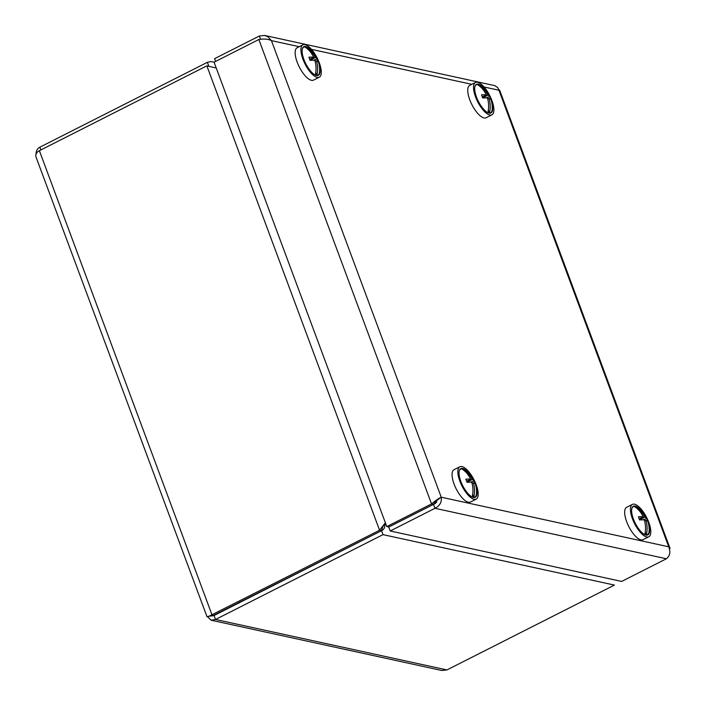 <?xml version="1.0" encoding="UTF-8"?>
<svg xmlns="http://www.w3.org/2000/svg" width="706" height="706" viewBox="0 0 706 706"><rect width="100%" height="100%" fill="white"/><g stroke="black" fill="none" stroke-linecap="round" stroke-linejoin="round"><path stroke-width="1.06" d="M239.537 602.103L239.246 603.003M212.365 615.985L381.549 530.7C383.985 529.429 385.026 527.576 384.682 525.149L384.505 523.826M384.682 525.149L386.005 524.479M383.014 534.636L614.414 585.089L446.933 669.932L441.779 670.497L211.112 620.203L215.533 619.48L383.014 534.636L381.549 530.7L214.05 615.517L206.946 616.585L36.015 156.988C35.265 154.455 36.385 152.364 39.377 150.696L206.858 65.852L216.248 68.023M208.782 66.152L207.361 62.322L39.88 147.166C37.356 148.56 36.077 150.846 36.05 154.023M385.379 522.811L382.837 526.597L381.531 530.674L379.572 530.25L208.058 616.717M207.573 616.797L211.112 620.203M384.779 523.508L379.572 530.25L206.858 65.852M214.218 62.128L210.6 61.581L207.361 62.322M312.255 51.697A16.044 5.983 63.1 0 0 302.318 48.996A16.044 5.983 63.1 0 0 305.769 63.716A16.044 5.983 63.1 0 0 315.6 75.207A16.044 5.983 63.1 0 0 320.065 72.03A16.044 5.983 63.1 0 0 319.297 65.596M302.909 44.831L297.138 47.752A18.144 6.769 63.1 0 0 299.3 66.999A18.144 6.769 63.1 0 0 313.535 80.122L319.306 77.201A18.144 6.769 63.1 0 0 321.23 73.459A18.144 6.769 63.1 0 0 314.797 53.841A18.144 6.769 63.1 0 0 302.909 44.831A18.144 6.769 63.1 0 0 305.071 64.069A18.144 6.769 63.1 0 0 319.306 77.201M302.274 49.199A15.7 5.86 -116.9 0 1 304.798 46.905A15.7 5.86 -116.9 0 1 306.369 47.249A15.7 5.86 -116.9 0 1 307.631 47.92A26.166 26.166 0 0 1 319.606 71.562A15.7 5.86 -116.9 0 1 316.844 75.41A15.7 5.86 -116.9 0 1 315.405 75.127M306.748 48.264L306.369 47.249A26.104 23.174 102.3 0 1 315.255 57.61A26.104 7.042 -20.4 0 1 317.285 59.048A25.513 24.11 -164.6 0 1 318.459 62.199A26.104 7.042 -20.4 0 0 316.429 60.76A26.104 23.174 102.3 0 1 316.844 75.41L315.75 72.48M315.273 75.057A26.104 23.174 -77.7 0 0 316.023 67.979A26.104 23.174 102.3 0 0 314.85 60.416A26.104 7.042 -20.4 0 0 310.075 60.372A25.513 13.529 -100.3 0 0 308.901 57.221A26.104 7.042 -20.4 0 1 313.685 57.265L309.705 59.286M304.798 46.905A26.104 23.174 -77.7 0 1 309.749 51.114L309.749 51.114A26.104 23.174 102.3 0 1 313.685 57.265M310.658 58.801L311.019 59.754L310.04 60.248M310.666 58.801L311.019 59.754L315.255 57.61M317.285 59.048L313.34 60.284M315.132 61.413L316.429 60.76M469.172 473.629A16.044 5.983 63.1 0 0 459.235 470.928A16.044 5.983 63.1 0 0 461.618 483.372A16.044 5.983 63.1 0 0 472.517 497.139A16.044 5.983 63.1 0 0 476.215 487.528M459.827 466.763L454.055 469.684A18.144 6.769 63.1 0 0 454.999 486.355A18.144 6.769 63.1 0 0 470.443 502.054L476.223 499.133A18.144 6.769 63.1 0 0 474.061 479.886A18.144 6.769 63.1 0 0 459.827 466.763A18.144 6.769 63.1 0 0 460.78 483.425A18.144 6.769 63.1 0 0 476.223 499.133M641.763 511.259A16.044 5.983 63.1 0 0 632.144 507.614A16.044 5.983 63.1 0 0 631.826 508.558A16.044 5.983 63.1 0 0 635.276 523.278A16.044 5.983 63.1 0 0 645.107 534.769A16.044 5.983 63.1 0 0 648.805 525.158M632.417 504.393L626.637 507.314A18.144 6.769 63.1 0 0 625.26 508.849A18.144 6.769 63.1 0 0 630.043 528.847A18.144 6.769 63.1 0 0 643.034 539.684L648.814 536.763A18.144 6.769 63.1 0 0 646.652 517.516A18.144 6.769 63.1 0 0 632.417 504.393A18.144 6.769 63.1 0 0 631.04 505.928A18.144 6.769 63.1 0 0 635.815 525.926A18.144 6.769 63.1 0 0 648.814 536.763M299.229 46.693L271.439 40.63L441.232 497.2L436.114 500.978L433.51 504.349L434.993 508.302C439.847 505.77 441.93 502.063 441.232 497.2C438.911 498.198 435.681 500.439 431.542 503.916L433.51 504.349L388.75 527.02L386.791 526.588L431.542 503.916L258.837 39.518C263.929 38.653 268.13 39.024 271.439 40.63L267.865 36.721L264.582 35.45L259.34 35.997L260.567 39.307M386.791 526.588L214.077 62.199L258.837 39.518M264.9 35.512L494.747 85.629L497.756 87.606L498.939 90.236L499.53 89.865L670.056 548.412M215.604 61.422L214.58 58.669L259.34 35.997M670.065 548.412L668.732 546.806C670.735 551.942 669.959 555.922 666.393 558.764L621.633 581.435L390.233 530.983L434.993 508.302L666.393 558.764M390.233 530.983L388.768 527.047L435.284 503.484L436.855 501.798M474.864 86.829A15.7 5.86 -116.9 0 1 477.388 84.535A15.7 5.86 -116.9 0 1 478.959 84.879A15.7 5.86 -116.9 0 1 480.221 85.55A26.166 26.166 0 0 1 492.197 109.192A15.7 5.86 -116.9 0 1 489.435 113.039A15.7 5.86 -116.9 0 1 487.996 112.757M479.339 85.894L478.959 84.879A26.104 23.174 102.3 0 1 487.846 95.239A26.104 7.042 -20.4 0 1 489.876 96.678A25.513 24.11 -164.6 0 1 491.041 99.828A26.104 7.042 -20.4 0 0 489.011 98.39A26.104 23.174 102.3 0 1 489.435 113.039L488.34 110.11M487.864 112.686A26.104 23.174 -77.7 0 0 488.614 105.609A26.104 23.174 102.3 0 0 487.44 98.046A26.104 7.042 -20.4 0 0 482.666 98.002A25.513 13.529 -100.3 0 0 481.492 94.851A26.104 7.042 -20.4 0 1 486.266 94.895L482.295 96.916M477.388 84.535A26.104 23.174 -77.7 0 1 482.339 88.744L482.339 88.744A26.104 23.174 102.3 0 1 486.266 94.895M487.846 95.239L483.61 97.384L483.248 96.431L483.61 97.384L482.622 97.878M489.876 96.678L485.931 97.913M487.722 99.043L489.011 98.39M631.782 508.761A15.7 5.86 -116.9 0 1 634.306 506.467A15.7 5.86 -116.9 0 1 635.868 506.811A15.7 5.86 -116.9 0 1 637.139 507.482A26.166 26.166 0 0 1 649.114 531.124A15.7 5.86 -116.9 0 1 646.343 534.971A15.7 5.86 -116.9 0 1 644.913 534.689M636.247 507.826L635.868 506.811A26.104 23.174 102.3 0 1 644.755 517.171A26.104 7.042 -20.4 0 1 646.793 518.61A25.513 24.11 -164.6 0 1 647.958 521.76A26.104 7.042 -20.4 0 0 645.928 520.322A26.104 23.174 102.3 0 1 646.343 534.971L645.258 532.042M644.781 534.618A26.104 23.174 -77.7 0 0 645.531 527.541L645.522 527.541A26.104 23.174 102.3 0 0 644.357 519.978A26.104 7.042 -20.4 0 0 639.583 519.934A25.513 13.529 -100.3 0 0 638.409 516.783A26.104 7.042 -20.4 0 1 643.184 516.827L639.204 518.848M634.306 506.467A26.104 23.174 -77.7 0 1 639.257 510.676L639.257 510.676A25.504 11.014 -55.2 0 1 639.257 510.676A26.104 23.174 102.3 0 1 643.184 516.827M644.755 517.171L640.527 519.316L640.165 518.363L640.527 519.316L639.539 519.81M646.793 518.61L642.839 519.845M644.64 520.975L645.928 520.322M484.845 89.327A16.044 5.983 63.1 0 0 474.909 86.626A16.044 5.983 63.1 0 0 474.714 89.503A16.044 5.983 63.1 0 0 488.19 112.836A16.044 5.983 63.1 0 0 491.888 103.226M475.5 82.461L469.728 85.382A18.144 6.769 63.1 0 0 467.769 91.233A18.144 6.769 63.1 0 0 475.094 110.03A18.144 6.769 63.1 0 0 486.116 117.752L491.897 114.831A18.144 6.769 63.1 0 0 489.735 95.584A18.144 6.769 63.1 0 0 475.5 82.461A18.144 6.769 63.1 0 0 473.541 88.312A18.144 6.769 63.1 0 0 480.865 107.109A18.144 6.769 63.1 0 0 491.897 114.831M459.191 471.131A15.7 5.86 -116.9 0 1 461.715 468.837A15.7 5.86 -116.9 0 1 463.286 469.181A15.7 5.86 -116.9 0 1 464.548 469.852A26.166 26.166 0 0 1 476.524 493.494A15.7 5.86 -116.9 0 1 473.752 497.342A15.7 5.86 -116.9 0 1 472.323 497.059M463.665 470.196L463.286 469.181A26.104 23.174 102.3 0 1 472.173 479.542A26.104 7.042 -20.4 0 1 474.203 480.98A25.513 24.11 -164.6 0 1 475.367 484.131A26.104 7.042 -20.4 0 0 473.338 482.692A26.104 23.174 102.3 0 1 473.752 497.342L472.667 494.412M472.19 496.989A26.104 23.174 -77.7 0 0 472.941 489.911A26.104 23.174 102.3 0 0 471.767 482.348A26.104 7.042 -20.4 0 0 466.993 482.304A25.513 13.529 -100.3 0 0 465.819 479.153A26.104 7.042 -20.4 0 1 470.593 479.197L466.622 481.218M461.715 468.837A26.104 23.174 -77.7 0 1 466.666 473.046L466.666 473.046A26.104 23.174 102.3 0 1 470.593 479.197M472.173 479.542L467.937 481.686L467.575 480.733L467.937 481.686L466.948 482.18M474.203 480.98L470.249 482.216M472.049 483.345L473.338 482.692M446.933 669.932L215.533 619.48L214.068 615.544M39.88 147.166L40.904 149.919M39.377 150.696L212.082 615.085L214.05 615.517M441.232 497.2L668.732 546.806L498.939 90.236L484.06 86.997M471.82 84.323L311.47 49.367"/></g></svg>
